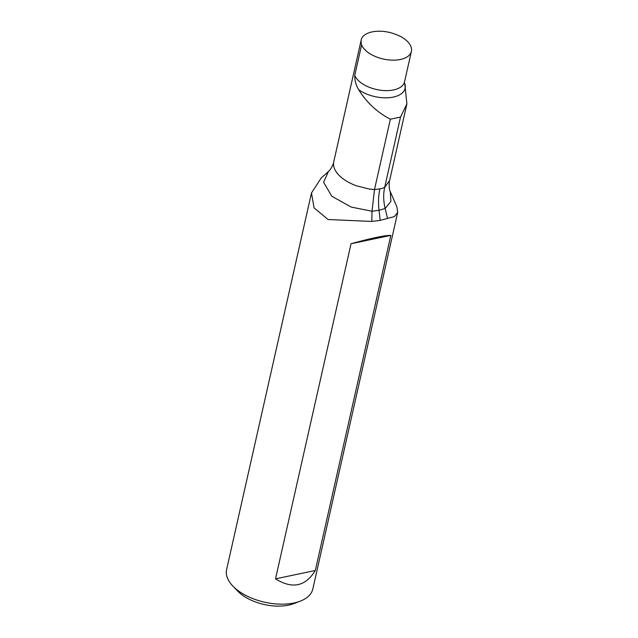<?xml version="1.0" encoding="UTF-8"?>
<svg xmlns="http://www.w3.org/2000/svg" width="638" height="638" viewBox="0 0 638 638"><rect width="100%" height="100%" fill="white"/><g stroke="black" fill="none" stroke-linecap="round" stroke-linejoin="round"><path stroke-width="0.96" d="M374.49 189.598L379.897 188.848A44.189 24.483 -101.9 0 0 379.036 210.293L372.018 211.226L374.49 189.598L368.963 188.984A35.72 18.925 12.7 0 0 374.49 189.598L390.352 119.202C377.217 112.32 366.714 102.566 358.843 89.95L358.716 89.727C356.028 85.46 354.704 80.683 354.744 75.404L361.61 44.939A25.775 13.661 12.7 0 0 387.689 59.797A25.775 13.661 12.7 0 0 411.406 51.359A25.775 13.661 12.7 0 0 400.887 36.677A35.72 18.925 12.7 0 0 390.887 32.761A25.775 13.661 12.7 0 0 361.443 38.958A35.72 18.925 12.7 0 0 361.347 39.341A35.72 18.925 12.7 0 0 361.61 44.939M379.897 188.848L382.082 188.314A33.144 17.561 -167.3 0 0 384.658 187.46C383.223 194 383.374 201.002 385.129 208.466L390.895 201.385L390.281 191.623C388.741 189.55 389.124 180.45 389.651 180.402L384.658 187.46L400.52 117.065L390.352 119.202M404.747 83.474L406.9 103.866L400.52 117.065M321.265 177.906L311.48 192.955L226.594 569.63A44.189 23.415 12.7 0 0 232.83 586.035A44.189 23.415 12.7 0 0 300.139 601.203A44.189 23.415 12.7 0 0 312.803 589.057L397.697 212.382L396.86 206.784M300.139 601.203L293.695 603.652A36.821 19.515 -167.3 0 1 237.599 591.011L232.83 586.035M311.48 192.955L314.087 207.908L328.044 219.52L371.802 221.434L380.192 220.381L394.396 216.593L397.697 212.382M315.316 570.484L390.839 235.374C384.706 235.326 371.436 238.118 351.044 243.748L275.52 578.857C292.3 589.273 305.57 586.481 315.316 570.484L275.52 578.857M361.347 39.341L333.754 161.813C333.594 163.488 332.486 165.984 330.42 169.325L328.331 171.67L323.61 182.277L331.76 196.193L351.203 207.071L372.018 211.226L371.802 221.434M380.192 220.381L379.036 210.293L385.129 208.466L387.441 218.14M390.839 235.374L351.044 243.748M333.746 161.837L333.522 163.456C333.355 167.563 335.349 171.67 339.496 175.777C343.762 179.868 349.417 183.21 356.459 185.802L368.963 188.984M358.716 89.727A27.753 14.706 12.7 0 0 391.397 97.431A27.753 14.706 12.7 0 0 404.492 82.892L405.018 84.104M354.744 75.404A25.775 13.661 12.7 0 0 380.822 90.261A25.775 13.661 12.7 0 0 404.54 81.823L411.406 51.359M404.436 82.765L404.54 81.823M389.643 180.418L406.892 103.866M328.331 171.67L321.249 177.89M390.281 191.623L396.852 206.784"/></g></svg>
